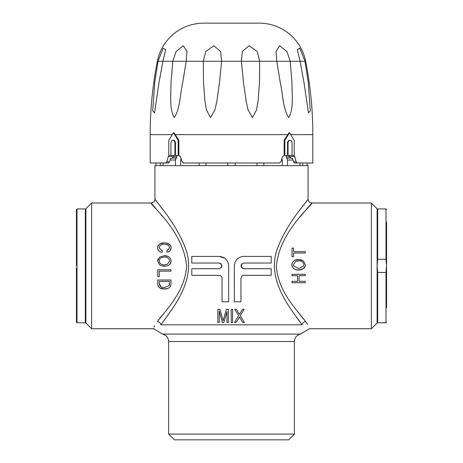 <?xml version="1.0" encoding="UTF-8"?>
<svg xmlns="http://www.w3.org/2000/svg" width="463" height="463" viewBox="0 0 463 463"><rect width="100%" height="100%" fill="white"/><g stroke="black" fill="none" stroke-linecap="round" stroke-linejoin="round"><path stroke-width="0.69" d="M287.529 165.644L287.529 160.042L286.157 156.766L286.157 155.429M302.709 165.644L302.709 162.993M155.944 165.644L155.944 162.993L155.944 165.644M163.109 165.644L163.109 162.993M180.68 165.644L180.68 160.042L181.102 158.618M205.989 165.644L205.989 162.993M263.817 165.644L263.817 162.993M235.187 165.644L235.187 162.993M176.843 155.429L176.843 156.766L175.471 160.042L175.471 165.644M299.891 162.993L299.891 165.644M307.056 162.993L307.056 165.644M160.291 162.993L160.291 165.644M199.183 162.993L199.183 165.644M227.813 162.993L227.813 165.644M281.898 158.618L282.32 160.042L282.32 165.644M290.324 158.08L286.782 158.08L287.529 160.042L292.992 160.042M170.008 160.042L175.471 160.042L175.645 158.913M257.011 162.993L257.011 165.644M243.515 82.628L246.067 100.76L248.023 109.789L252.376 117.608L256.548 109.934L258.099 100.888L259.488 82.628L259.685 61.255L257.22 51.474L249.117 45.75L242.352 51.468L241.373 61.255L243.515 82.628M292.078 155.429L292.078 143.136A2.836 2.008 90 0 0 290.07 140.301A2.836 2.008 90 0 0 288.061 143.136L288.061 155.429L294.213 155.429L294.213 140.301L289.537 132.736L288.999 132.736L284.126 140.301L284.126 155.429L282.58 156.581L280.81 161.842L279.397 162.993L183.603 162.993L182.191 161.842L180.42 156.581L178.874 155.429L178.874 140.301L174.001 132.736L173.463 132.736L168.787 140.301L168.787 155.429L178.145 155.429L178.145 140.301L173.463 132.736M155.944 162.993L150.186 162.993L150.186 134.629A378.219 378.219 0 0 1 157.368 61.255A47.278 47.278 0 0 1 203.749 23.15L259.251 23.15A47.278 47.278 0 0 1 305.632 61.255A47.278 47.278 0 0 0 259.251 23.15L203.749 23.15A47.278 47.278 0 0 0 157.368 61.255L158.028 61.255L154.711 82.628L152.709 110.79L154.538 112.874L158.988 82.628L162.935 61.255L165.708 49.605L163.126 48.279L158.028 61.255M172.809 61.255L171.009 82.628C171.113 94.047 169.036 108.238 174.215 117.608C180.31 108.614 180.066 94.047 182.7 82.628L186.213 61.255L186.988 51.474L183.36 45.75L176.108 51.468L172.809 61.255L162.935 61.255M203.315 61.255L203.512 82.628L204.889 100.76L206.417 109.789L210.48 117.608L214.93 109.934L216.91 100.888L219.485 82.628L221.627 61.255L220.648 51.474L213.877 45.75L205.786 51.468L203.315 61.255L186.213 61.255M276.787 61.255L280.3 82.628C282.893 94.047 282.719 108.238 288.675 117.608C294.034 108.614 291.852 94.047 291.991 82.628L290.191 61.255L286.898 51.474L279.635 45.75L276.012 51.468L276.787 61.255L259.685 61.255M300.065 61.255L304.012 82.628L308.456 112.822L310.291 110.877L308.289 82.628L304.972 61.255L299.874 48.279L297.292 49.605L300.065 61.255L290.191 61.255M312.814 134.629A378.219 378.219 0 0 0 305.632 61.255A378.219 378.219 0 0 1 312.814 134.629L290.706 134.629L312.814 134.629L312.814 162.993L309.012 162.993M293.658 155.429L294.769 156.581L289.387 156.581L288.559 155.429M289.387 156.581L291.233 158.456L292.581 158.456L293.461 161.842L296.164 161.842L294.769 156.581M296.164 161.842L297.211 162.993L312.814 162.993M174.441 155.429L173.613 156.581L168.231 156.581L166.836 161.842L169.539 161.842L168.497 162.993L165.789 162.993L166.836 161.842M169.539 161.842L170.419 158.456L171.767 158.456L173.613 156.581M170.419 158.456L171.767 158.456M150.186 162.993L165.789 162.993M212.019 23.15L254.193 23.15M168.231 156.581L169.342 155.429M297.211 162.993L294.503 162.993L293.461 161.842M291.233 158.456L292.581 158.456M178.874 155.429L178.145 155.429M175.471 155.429L175.471 143.136A2.836 2.008 -90 0 0 173.463 140.301L172.93 140.301A2.836 2.008 -90 0 0 170.922 143.136L170.922 155.429M288.061 155.429L284.126 155.429M290.07 140.301L289.537 140.301A2.836 2.008 90 0 0 287.529 143.136L287.529 155.429M289.537 132.736L284.855 140.301L284.855 155.429M178.874 140.301L178.145 140.301M174.939 155.429L174.939 143.136A2.836 2.008 -90 0 0 172.93 140.301M284.126 140.301L284.855 140.301M150.186 134.629L172.294 134.629L150.186 134.629A378.219 378.219 0 0 1 157.368 61.255L304.972 61.255M175.182 134.629L287.818 134.629L175.182 134.629M300.979 269.744L303.346 268.69L305.308 265.872L305.424 264.79L303.404 260.895L298.647 259.546C294.821 259.448 292.552 261.196 291.84 264.778L291.974 265.872C293.166 268.829 295.446 270.213 298.809 270.033L303.346 268.69L304.544 267.539M303.711 265.872L298.832 268.656L293.559 265.872L293.392 264.767L295.614 261.497L298.606 260.918C301.552 260.762 303.311 262.052 303.878 264.795L303.711 265.872M161.784 265.872L164.353 266.219L167.01 265.872C169.51 265.177 170.893 263.545 171.16 260.982C170.465 257.33 168.144 255.582 164.191 255.732L159.654 257.069L157.576 260.976L159.596 264.871L161.784 265.872L166.385 266.017M371.349 202.997L371.349 328.747L377.113 322.983L377.113 208.761L371.349 202.997L311.871 202.997C309.579 202.765 308.317 201.503 308.086 199.212L299.578 210.3M91.651 328.747L85.886 322.983L85.886 208.761L91.651 202.997L91.651 328.747L153.606 328.747L162.53 334.095C166.321 335.119 168.353 337.596 168.625 341.515L168.625 434.086L294.375 434.086L294.375 341.515L168.625 341.515M294.375 434.086L288.611 439.85L174.389 439.85L168.625 434.086M296.291 316.929L302.113 324.818C308.04 332.15 308.04 332.15 302.113 324.818C292.685 311.177 266.445 281.764 276.758 250.396C286.655 222.506 308.445 200.01 308.086 199.212C308.584 199.842 286.684 222.443 276.758 250.39C266.445 281.736 292.662 311.153 302.113 324.818L160.887 324.818C170.315 311.177 196.555 281.764 186.242 250.396C176.345 222.506 154.555 200.01 154.914 199.212C154.416 199.842 176.316 222.443 186.242 250.39C196.555 281.736 170.338 311.153 160.887 324.818C154.96 332.15 154.96 332.15 160.887 324.818A3.785 3.137 38.5 0 0 157.397 321.472C151.893 331.103 151.893 331.103 157.397 321.472C165.644 310.314 185.287 291.511 186.601 265.872C183.261 230.51 149.555 204.316 151.129 202.997C149.699 204.484 183.226 230.487 186.601 265.872M241.802 267.892L243.793 268.708L271.214 268.708L271.214 275.323L243.793 275.323L242.004 275.96L240.957 278.165L240.957 301.801L234.336 301.801L234.359 265.212M241.784 263.864L241.211 267.047M239.747 317.514L242.849 322.601L244.418 322.601L240.216 315.702L244.076 309.365L242.502 309.365L239.423 314.389L236.361 309.365L234.793 309.365L238.648 315.697L234.446 322.601L236.02 322.601L239.562 317.201M308.086 199.212L308.086 165.644L154.914 165.644L154.914 199.212L163.422 210.306M300.146 216.892L307.282 208.286M307.316 208.246L311.871 202.997M276.399 265.872C279.739 230.51 313.445 204.316 311.871 202.997C313.301 204.484 279.774 230.487 276.399 265.872C277.719 291.534 297.373 310.332 305.603 321.472C311.107 331.103 311.107 331.103 305.603 321.472L299.885 314.527M292.321 266.885L291.84 264.778L292.17 263.123M292.743 262.046L294.138 260.698M294.914 260.275L299.868 259.61M302.322 260.258L299.902 259.61M169.967 244.858L166.761 243.133L164.458 242.901C160.534 242.739 158.242 244.383 157.576 247.838L157.97 249.626M160.684 251.965L162.044 252.358L162.391 250.981L159.122 247.798C159.7 245.234 161.483 244.065 164.458 244.279C167.398 244.117 169.117 245.326 169.608 247.908L166.859 250.813L167.201 252.185L168.439 251.791M170.008 250.778L171.16 247.965C170.552 244.499 168.318 242.809 164.458 242.901L160.024 243.868M158.508 245.049L158.23 245.419M157.947 245.946L157.617 247.23M171.015 246.791L170.656 245.847M170.558 245.668L170.297 245.263M166.547 244.499L168.416 245.349M91.651 202.997L151.129 202.997L155.794 208.379M160.892 214.467L162.854 216.892M158.103 258.776L157.576 260.976M170.563 258.649L168.885 256.89M168.057 256.433L164.191 255.732L159.654 257.069M169.909 264.165L171.16 260.982M163.115 314.527L157.397 321.472M154.538 325.819L154.092 326.884M153.699 328.25L153.606 328.747M170.262 286.724L170.986 283.744L170.986 280.011L157.75 280.011L157.767 284.392M157.785 284.623L157.825 284.948M158.167 286.169L159.307 287.564M159.851 287.917L164.44 288.953L167.814 288.455M304.596 267.475L305.424 264.79M295.782 269.634L298.809 270.033L300.857 269.773M307.721 324.424L305.603 321.472A3.785 3.137 -38.5 0 0 302.113 324.818M223.693 318.579L223.097 320.697L220 309.365L217.853 309.365L217.853 322.601L219.225 322.601L219.225 311.049L222.379 322.601L223.785 322.601L226.963 311.674L226.963 322.601L228.34 322.601L228.34 309.365L226.39 309.365L223.097 320.697L222.888 319.916M221.198 263.852L219.207 263.036L191.786 263.036L191.786 256.415L219.207 256.415L224.827 258.273M221.216 267.874L221.789 264.691M228.34 322.601L228.34 309.365M231.222 309.365L231.222 322.601L232.594 322.601L232.594 309.365L231.222 309.365M240.361 312.89L239.423 314.389L238.445 312.78M238.833 317.983L239.435 316.993L239.921 317.797M234.336 265.872C234.915 260.113 238.069 256.959 243.793 256.415L271.214 256.415L271.214 263.036L243.793 263.036C240.141 264.923 240.141 266.815 243.793 268.708M219.207 263.036C222.859 264.929 222.859 266.815 219.207 268.708L191.786 268.708L191.786 275.323L219.207 275.323L220.729 275.769L221.887 277.227L222.043 278.165L222.043 301.801L228.664 301.801L228.664 265.872C228.08 260.108 224.925 256.953 219.207 256.415M167.201 252.185C169.608 251.693 170.928 250.28 171.16 247.965M157.576 247.838C157.848 250.385 159.336 251.889 162.044 252.358M167.386 264.269L164.394 264.842C161.442 264.998 159.689 263.707 159.122 260.964C159.631 258.313 161.309 257.029 164.168 257.104C167.218 256.884 169.03 258.18 169.608 260.993L167.386 264.269M162.75 257.225L164.168 257.104M159.295 276.637L157.75 276.637L157.75 269.761L170.986 269.761L170.986 271.139L159.295 271.139L159.295 276.637M157.75 283.917C158.201 287.442 160.435 289.12 164.44 288.953C167.305 289.126 169.406 288.096 170.743 285.85M161.222 287.048L159.295 283.75L159.295 281.388L169.441 281.388L169.174 285.584L164.458 287.575L161.222 287.048L164.458 287.575M169.441 283.709L169.174 285.584M160.175 286.423L159.295 283.75M293.559 256.658L293.559 253.047L305.25 253.047L305.25 251.669L293.559 251.669L293.559 248.058L292.014 248.058L292.014 256.658L293.559 256.658M299.063 281.342L299.063 275.67L305.25 275.67L305.25 274.293L292.014 274.293L292.014 275.67L297.518 275.67L297.518 281.342L292.014 281.342L292.014 282.719L305.25 282.719L305.25 281.342L299.063 281.342M386.57 222.118L386.57 263.979M386.57 305.649L386.57 291.939M386.57 290.984L386.57 292.923M386.57 279.062L386.57 295.232M386.57 268.563L386.57 280.283M386.57 252.676L386.57 253.082M386.003 259.321L386.536 265.872L386.003 272.423L377.681 272.423L377.148 265.872L377.681 259.321L386.003 259.321L386.003 208.946L386.57 209.513M386.57 268.447L386.57 307.71M386.57 287.494L386.57 284.508M386.57 222.107L386.57 226.106M386.57 224.746L386.57 225.035M386.57 226.094L386.57 236.286M386.57 236.506L386.57 250.946M386.57 251.004L386.57 263.291M386.57 294.121L386.57 294.873M386.57 292.957L386.57 293.386L386.57 292.957M386.57 233.3L386.57 233.832M386.57 265.872L386.57 267.759L386.57 265.872M386.57 278.657L386.57 274.524M76.43 274.524L76.43 268.447M76.43 285.04L76.43 280.74M76.43 265.872L76.43 209.513L76.997 208.946L76.997 322.792L76.43 322.225L76.43 267.828M76.43 237.623L76.43 236.871M76.43 221.702L76.43 222.454M76.43 226.094L76.43 239.799M76.43 244.024L76.43 240.76M76.43 251.455L76.43 263.221M76.43 309.284L76.43 295.232M76.43 292.957L76.43 293.386M76.43 279.062L76.43 278.714M76.43 252.676L76.43 247.717M286.157 156.766L289.444 156.766M173.556 156.766L176.843 156.766M180.68 160.042L181.583 160.042M172.676 158.08L176.218 158.08M281.417 160.042L282.32 160.042M221.627 61.255L241.373 61.255M174.939 143.136L175.471 143.136M288.061 143.136L287.529 143.136M371.349 328.747L309.394 328.747L300.47 334.095L162.53 334.095M377.681 272.423L377.681 322.792L386.003 322.792L386.57 322.225M386.003 272.423L386.003 322.792M377.113 209.513L377.681 208.946L377.681 259.321M76.997 322.792L85.319 322.792L85.319 208.946L85.886 209.513M300.47 334.095C296.679 335.119 294.647 337.596 294.375 341.515M151.129 202.997C153.421 202.765 154.683 201.503 154.914 199.212M377.681 208.946L386.003 208.946M377.681 322.792L377.113 322.225M85.319 208.946L76.997 208.946M85.319 322.792L85.886 322.225"/></g></svg>
